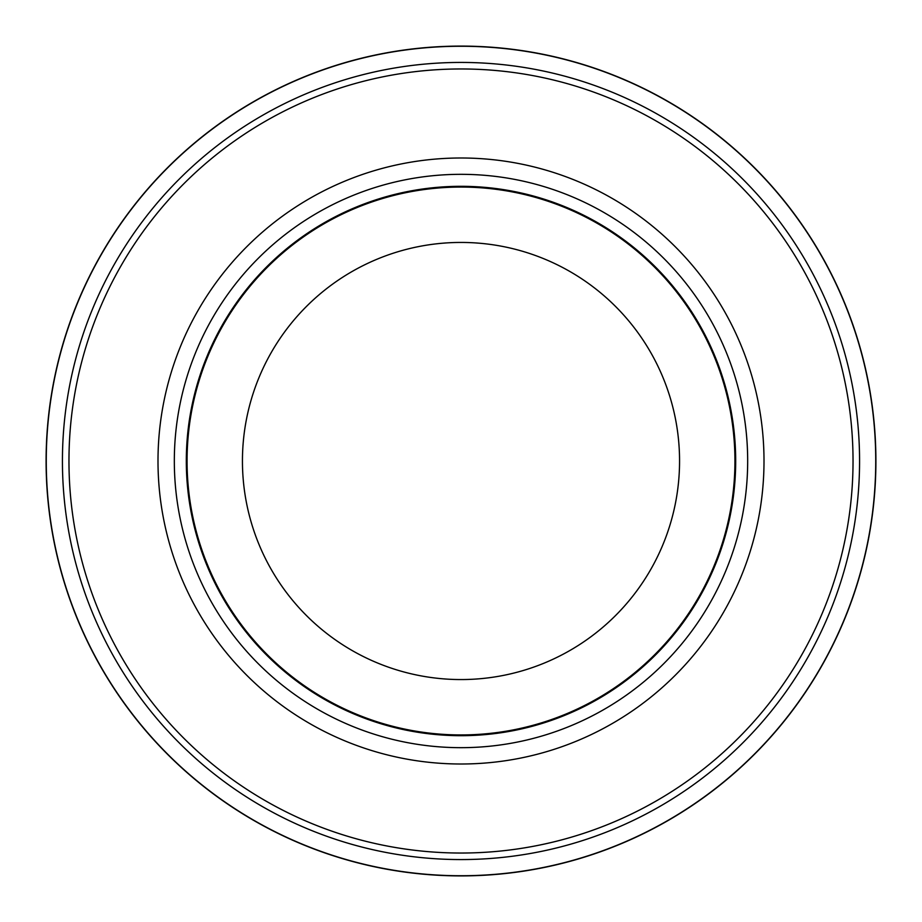 <?xml version="1.0" encoding="UTF-8"?>
<svg xmlns="http://www.w3.org/2000/svg" width="922" height="922" viewBox="0 0 922 922"><rect width="100%" height="100%" fill="white"/><g stroke="black" fill="none" stroke-linecap="round" stroke-linejoin="round"><path stroke-width="1.38" d="M461 46.261A414.739 414.739 0 0 1 875.739 461A414.739 414.739 0 0 1 461 875.739A414.739 414.739 0 0 1 46.261 461A414.739 414.739 0 0 1 461 46.261A414.739 414.739 0 0 1 875.739 461A414.739 414.739 0 0 1 461 875.739A414.739 414.739 0 0 1 46.261 461A414.739 414.739 0 0 1 461 46.261M461 62.431A398.569 398.569 0 0 1 859.569 461A398.569 398.569 0 0 1 461 859.569A398.569 398.569 0 0 1 62.431 461A398.569 398.569 0 0 1 461 62.431M461 174.327A286.673 286.673 0 0 1 747.673 461A286.673 286.673 0 0 1 461 747.673A286.673 286.673 0 0 1 174.327 461A286.673 286.673 0 0 1 461 174.327M461 186.313A274.687 274.687 0 0 1 735.687 461A274.687 274.687 0 0 1 461 735.687A274.687 274.687 0 0 1 186.313 461A274.687 274.687 0 0 1 461 186.313M461 187.062A273.938 273.938 0 0 1 734.938 461A273.938 273.938 0 0 1 461 734.938A273.938 273.938 0 0 1 187.062 461A273.938 273.938 0 0 1 461 187.062M461 242.44A218.56 218.56 0 0 1 679.56 461A218.56 218.56 0 0 1 461 679.56A218.56 218.56 0 0 1 242.44 461A218.56 218.56 0 0 1 461 242.44M461 68.966A392.034 392.034 0 0 1 853.034 461A392.034 392.034 0 0 1 461 853.034A392.034 392.034 0 0 1 68.966 461A392.034 392.034 0 0 1 461 68.966M461 875.9A414.9 414.9 0 0 1 46.1 461A414.9 414.9 0 0 1 461 46.1A414.9 414.9 0 0 1 875.9 461A414.9 414.9 0 0 1 461 875.9A414.9 414.9 0 0 1 46.1 461A414.9 414.9 0 0 1 461 46.1A414.9 414.9 0 0 1 875.9 461A414.9 414.9 0 0 1 461 875.9A414.9 414.9 0 0 0 875.9 461A414.9 414.9 0 0 0 461 46.1M461 157.996A303.004 303.004 0 0 1 764.004 461A303.004 303.004 0 0 1 461 764.004A303.004 303.004 0 0 1 157.996 461A303.004 303.004 0 0 1 461 157.996M461 186.578A274.422 274.422 0 0 1 735.422 461A274.422 274.422 0 0 1 461 735.422A274.422 274.422 0 0 1 186.578 461A274.422 274.422 0 0 1 461 186.578"/></g></svg>
